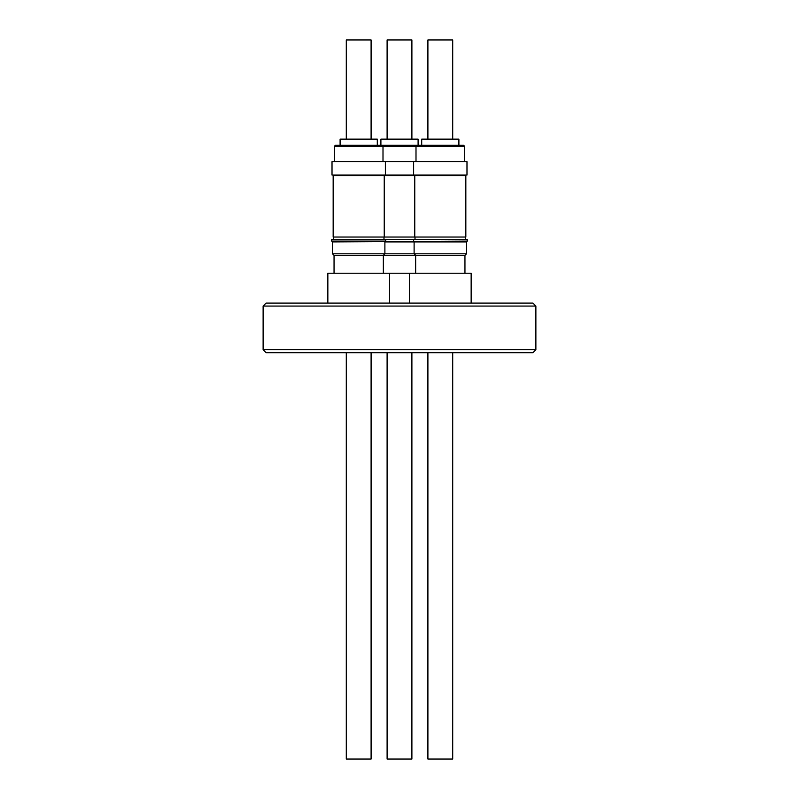 <?xml version="1.0" encoding="UTF-8"?>
<svg xmlns="http://www.w3.org/2000/svg" width="799" height="799" viewBox="0 0 799 799"><rect width="100%" height="100%" fill="white"/><g stroke="black" fill="none" stroke-linecap="round" stroke-linejoin="round"><path stroke-width="1.2" d="M458.896 145.288L458.896 139.136L421.702 139.136L421.702 145.288L377.298 145.288L377.298 139.136L340.104 139.136L340.104 145.288L335.39 145.288L382.012 145.288L377.298 145.288L380.903 145.288L380.903 139.136L418.097 139.136L418.097 145.288L433.517 145.288M387.106 139.136L387.106 39.95L411.894 39.95L411.894 139.136M408.459 175.54L465.837 175.54L465.837 237.033L333.163 237.033L333.163 175.54L408.459 175.54M334.052 273.238L334.052 255.35L332.514 253.812L332.514 241.907L467.305 241.088L467.305 239.69L331.695 239.69L331.695 241.088L385.697 241.088L385.697 239.69M334.052 255.35L464.948 255.35L466.486 253.812L466.486 241.907L467.305 241.088M332.514 253.812L466.486 253.812M383.35 273.238L383.35 255.35L384.888 253.812L384.888 241.907L466.486 241.907M327.85 303.091L327.85 273.238L471.15 273.238L471.15 303.091M387.106 352.689L387.106 759.05L411.894 759.05L411.894 352.689M427.904 139.136L427.904 39.95L452.703 39.95L452.703 139.136M415.999 161.648L415.999 146.277L416.988 145.288L463.61 145.288L464.599 146.277L334.401 146.277L335.39 145.288M430.911 161.648L466.986 161.648L466.986 175.041L332.014 175.041L332.014 161.648L430.911 161.648M427.904 352.689L427.904 759.05L452.703 759.05L452.703 352.689M346.297 139.136L346.297 39.95L371.096 39.95L371.096 139.136M346.297 352.689L346.297 759.05L371.096 759.05L371.096 352.689M535.879 306.067L532.903 303.091L266.097 303.091L263.121 306.067L263.121 349.712L535.879 349.712L535.879 306.067L263.121 306.067M535.879 349.712L532.903 352.689L266.097 352.689L263.121 349.712M464.599 161.648L464.599 146.277M414.761 175.54L414.761 237.033M415.011 175.54L415.011 175.041M415.011 237.033L415.011 239.69M415.65 273.238L415.65 255.35L414.112 253.812L414.112 241.907L413.303 239.69M409.458 303.091L409.458 273.238M334.401 161.648L334.401 146.277M333.403 175.54L333.403 175.041M333.403 237.033L333.403 239.69M389.542 303.091L389.542 273.238M332.514 241.907L331.695 241.088M383.989 237.033L383.989 239.69M383.989 175.54L383.989 175.041M384.239 175.54L384.239 237.033M385.378 161.648L385.378 175.041M383.001 161.648L383.001 146.277L382.012 145.288M464.948 273.238L464.948 255.35M465.597 237.033L465.597 239.69M465.597 175.54L465.597 175.041M413.622 161.648L413.622 175.041"/></g></svg>
